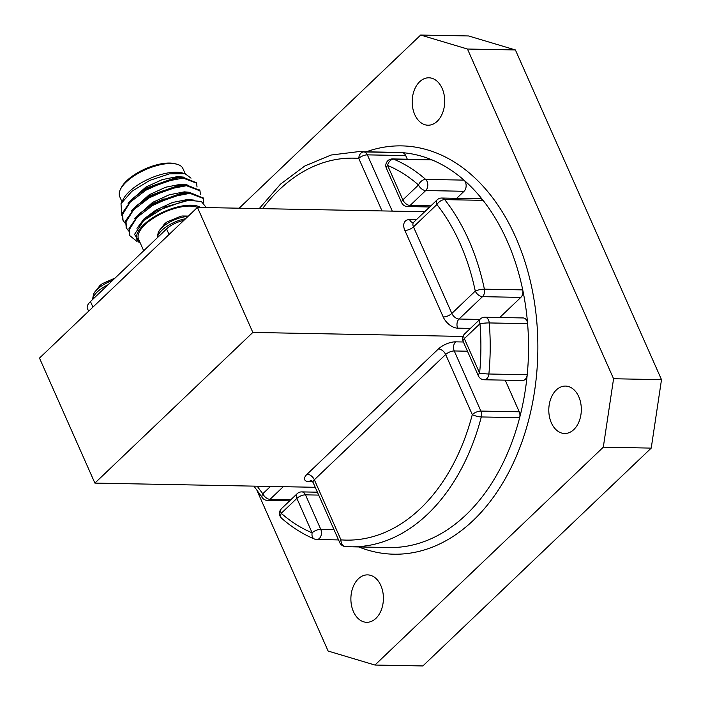 <?xml version="1.0" encoding="UTF-8"?>
<svg xmlns="http://www.w3.org/2000/svg" width="701" height="701" viewBox="0 0 701 701"><rect width="100%" height="100%" fill="white"/><g stroke="black" fill="none" stroke-linecap="round" stroke-linejoin="round"><path stroke-width="1.05" d="M478.38 375.85A6.589 2.699 156.1 0 1 479.615 373.09A6.589 0.543 5.5 0 0 488.877 374.001L527.222 374.737A6.589 4.521 91.1 0 1 522.622 380.494L484.277 379.767A6.589 4.521 91.1 0 0 486.836 378.671A6.589 4.521 91.1 0 0 488.877 374.001A197.612 135.521 91.1 0 0 489.254 322.933A6.589 0.701 175.3 0 0 479.975 323.722L464.342 338.636L479.615 373.09A191.023 131.008 -88.9 0 0 479.975 323.722A6.589 3.961 -133.6 0 1 480.229 319.043L464.588 333.956A6.589 6.589 0 0 0 463.116 341.396L478.38 375.85A6.589 6.589 0 0 0 484.277 379.767M467.471 351.219L454.257 350.964L480.886 411.066L519.231 411.794A6.589 4.521 91.1 0 1 519.651 417.682L481.307 416.955A6.589 1.586 -165.4 0 1 472.29 414.606L445.661 354.504L314.346 479.764L340.984 539.866A6.589 4.793 94.4 0 0 345.269 546.526L345.269 546.526A6.589 4.793 94.4 0 0 345.47 546.535A197.612 135.521 91.1 0 0 350.903 546.798L389.248 547.525A197.612 135.521 -88.9 0 0 519.651 417.682A197.612 135.521 -88.9 0 0 527.222 374.737A197.612 135.521 -88.9 0 0 527.599 323.66A197.612 135.521 -88.9 0 0 522.736 289.89A6.589 4.521 91.1 0 1 520.843 297.39L482.498 296.663L459.05 319.025L479.834 319.419M382.027 210.922L358.754 158.4A6.589 4.793 -85.6 0 1 363.854 151.915L402.199 152.643A6.589 4.521 91.1 0 1 405.695 155.587L367.35 154.86L392.28 211.115M318.692 495.099L305.478 494.845A6.589 2.699 -23.9 0 0 296.882 498.385A6.589 3.961 -133.6 0 1 297.128 493.714L281.495 508.628A6.589 3.961 -133.6 0 0 281.241 513.298A6.589 4.153 131.2 0 0 281.706 518.346C291.914 527.275 302.814 534.162 314.407 539.008A6.589 4.627 -67.4 0 1 312.147 532.839L296.882 498.385L281.241 513.298A191.023 131.008 -88.9 0 0 312.147 532.839A6.589 2.699 -23.9 0 1 320.743 529.299L333.956 529.553M515.401 49.946L467.471 49.035L420.661 35.05L468.592 35.961L515.401 49.946L661.507 379.662L651.229 448.105L603.298 447.194L374.939 665.039L328.129 651.054L257.048 490.656M603.298 447.194L613.577 378.75L661.507 379.662M467.471 49.035L613.577 378.75M239.146 208.206L420.661 35.05M578.763 396.713A23.711 16.263 -88.9 0 0 565.514 386.076A23.711 16.263 -88.9 0 0 550.898 398.422A23.711 16.263 -88.9 0 0 551.363 422.861A23.711 16.263 -88.9 0 0 564.612 433.498A23.711 16.263 -88.9 0 0 579.219 421.152A23.711 16.263 -88.9 0 0 578.763 396.713M380.845 585.519A23.711 16.263 -88.9 0 0 367.596 574.873A23.711 16.263 -88.9 0 0 352.989 587.219A23.711 16.263 -88.9 0 0 353.444 611.658A23.711 16.263 -88.9 0 0 366.693 622.295A23.711 16.263 -88.9 0 0 381.309 609.949A23.711 16.263 -88.9 0 0 380.845 585.519M442.147 88.431A23.711 16.263 -88.9 0 0 428.898 77.793A23.711 16.263 -88.9 0 0 414.291 90.14A23.711 16.263 -88.9 0 0 414.747 114.57A23.711 16.263 -88.9 0 0 427.996 125.216A23.711 16.263 -88.9 0 0 442.611 112.87A23.711 16.263 -88.9 0 0 442.147 88.431M651.229 448.105L422.861 665.95L374.939 665.039M252.842 332.432L94.889 483.103L39.493 358.088L197.445 207.417L252.842 332.432L462.967 336.427M315.231 487.291L94.889 483.103M424.701 211.737L197.445 207.417M392.507 158.934A6.589 6.589 0 0 0 386.356 168.187A6.589 2.699 156.1 0 1 387.592 165.427A191.023 131.008 -88.9 0 1 418.488 184.968A6.589 3.961 -133.6 0 0 425.717 190.549A6.589 4.521 -88.9 0 0 425.647 179.395A197.612 135.521 91.1 0 0 393.682 159.18A6.589 4.521 -88.9 0 0 392.507 158.934L430.852 159.662A6.589 4.521 91.1 0 1 432.026 159.916L393.682 159.18A6.589 4.627 112.6 0 0 387.592 165.427L402.856 199.881L418.488 184.968A6.589 4.153 -48.8 0 1 425.647 179.395L463.992 180.122A6.589 4.521 91.1 0 1 464.062 191.277L425.717 190.549L410.085 205.463L430.861 205.857M441.84 198.032A6.589 6.589 0 0 0 437.161 199.846A6.589 3.961 -133.6 0 0 436.916 204.526L413.476 226.887L451.83 313.443L475.269 291.073A191.023 131.008 -88.9 0 0 436.916 204.526A6.589 3.671 141.9 0 1 444.714 199.627A197.612 135.521 91.1 0 1 484.391 289.162L522.736 289.89A197.612 135.521 -88.9 0 0 507.182 241.03A197.612 135.521 -88.9 0 0 483.059 200.355L444.714 199.627A6.589 4.521 -88.9 0 0 441.84 198.032L480.176 198.76A6.589 4.521 91.1 0 1 483.059 200.355A197.612 135.521 -88.9 0 0 463.992 180.122A197.612 135.521 -88.9 0 0 432.026 159.916A197.612 135.521 -88.9 0 0 402.199 152.643A197.612 135.521 -88.9 0 0 396.757 152.38L358.421 151.653A197.612 135.521 91.1 0 1 363.854 151.915A6.589 4.521 -88.9 0 1 367.35 154.86A6.589 2.699 156.1 0 0 358.754 158.4A191.023 131.008 -88.9 0 0 262.516 208.653M428.828 207.794L428.46 206.953M407.307 159.215L405.695 155.587M456.693 198.313L464.062 191.277M316.65 492.172L317.176 491.681M519.231 411.794L505.211 380.161M499.752 317.509L520.843 297.39M523.244 317.956A6.589 4.521 91.1 0 1 527.599 323.66L489.254 322.933A6.589 4.521 -88.9 0 0 484.899 317.229L523.244 317.956M164.192 199.68A6.589 2.699 156.1 0 0 154.833 204.228M165.418 199.172A7.571 3.102 156.1 0 0 161.896 199.548M155.718 202.571A7.571 3.102 156.1 0 0 153.703 204.858M188.367 216.074L182.672 215.987A15.343 6.274 156.1 0 0 180.893 216.206L167.189 221.849A15.343 6.274 156.1 0 0 164.393 224.083L158.303 232.136M187.938 216.478A21.153 8.657 156.1 0 0 161.721 227.825A21.153 8.657 156.1 0 0 158.303 232.145L157.208 237.876M114.999 278.095L102.486 283.572A15.343 6.274 156.1 0 0 99.691 285.806L93.601 293.859L92.506 299.599M112.537 280.488A21.153 8.657 156.1 0 0 97.018 289.548A21.153 8.657 156.1 0 0 93.601 293.868M196.385 182.742L182.733 177.125L179.421 177.318L145.457 189.252L132.296 198.769L122.237 213.218L122.833 219.904M199.767 190.374L186.115 184.757L182.803 184.95L148.84 196.885L135.679 206.401L125.619 220.85L126.215 227.536M203.15 198.006L189.498 192.389L186.186 192.582L152.222 204.517L139.061 214.033L129.002 228.482L129.597 235.168M191.014 178.159L185.046 173.69L169.467 173.866L149.734 180.402L131.797 191.391L120.993 203.702L121.895 215.759M197.034 187.027L196.613 183.206L183.154 178.08L165.27 181.471L145.887 190.208L130.255 202.107L122.657 214.173L123.026 220.386L125.277 223.391M200.416 194.659L199.995 190.838L186.536 185.712L168.652 189.104L149.269 197.84L133.637 209.739L126.04 221.805L126.417 228.018L128.66 231.023M203.702 202.826L203.378 198.471L189.918 193.345L172.034 196.736L152.652 205.472L137.019 217.371L129.422 229.437L129.799 235.65L136.748 241.249M120.993 203.702L123.323 199.119A36.224 14.817 -23.9 0 1 149.655 178.597A36.224 14.817 -23.9 0 1 182.479 172.989L185.046 173.69M185.213 173.743L182.917 168.555A34.586 14.143 156.1 0 0 176.994 164.244A34.586 14.143 156.1 0 0 145.571 169.633A34.586 14.143 156.1 0 0 120.467 189.296A34.586 14.143 156.1 0 0 119.687 196.578L121.983 201.765M120.467 189.296L121.334 187.605A32.938 13.477 -23.9 0 1 145.238 168.88A32.938 13.477 -23.9 0 1 175.162 163.745L176.994 164.244M200.617 207.47A36.224 14.817 156.1 0 0 155.184 216.232A36.224 14.817 156.1 0 0 140.349 243.203M143.696 250.765L138.561 239.172A34.586 14.143 -23.9 0 1 153.668 217.993A34.586 14.143 -23.9 0 1 190.155 206.094A34.586 14.143 -23.9 0 1 197.568 207.417M88.624 311.218L87.397 308.44A16.465 6.738 -23.9 0 1 90.464 301.544L166.584 228.929A16.465 6.738 -23.9 0 1 183.741 220.482M140.48 243.501L134.522 234.397L143.731 220.5L165.103 206.997L188.665 200.302L201.345 201.502L206.339 207.584M158.444 192.468A29.311 11.987 -23.9 0 1 153.843 194.51M185.844 193.616A29.311 11.987 156.1 0 0 186.124 192.801M183.452 185.888A29.311 11.987 156.1 0 0 181.848 185.16M138.553 215.864A26.016 10.646 -23.9 0 1 138.009 215.47M140.98 203.325A26.016 10.646 -23.9 0 1 165.76 190.102M184.302 192.819A26.016 10.646 -23.9 0 1 184.556 193.774M153.545 204.955A7.571 3.102 -23.9 0 1 155.114 202.896M162.614 199.224A7.571 3.102 -23.9 0 1 165.655 199.075M184.065 178.072L177.318 177.563M179.421 177.318L175.487 177.695L146.22 188.096L132.296 198.769M133.856 197.402L128.414 204.131M187.447 185.704L180.7 185.195M182.803 184.95L178.869 185.327L149.602 195.728L135.679 206.401M137.238 205.034L131.797 211.763M190.83 193.336L184.083 192.828M186.186 192.582L182.251 192.959L152.984 203.36L139.061 214.033M140.621 212.666L135.179 219.395M188.665 200.302L185.634 200.591L156.367 210.992L143.731 220.5M183.644 177.116L177.607 176.582L162.352 179.579L145.799 187.141L127.985 203.176M187.027 184.757L180.989 184.214L165.734 187.211L149.182 194.773L131.367 210.808M190.409 192.389L184.372 191.846L169.116 194.843L152.564 202.405L134.75 218.44M194.256 200.136L187.754 199.478L172.49 202.475L155.946 210.037L143.994 218.94L136.958 228.351M158.146 202.484A5.932 2.427 -23.9 0 1 160.459 201.353M340.984 539.866A191.023 131.008 -88.9 0 0 472.29 414.606A6.589 2.699 -23.9 0 1 480.886 411.066A6.589 4.521 -88.9 0 1 481.307 416.955A197.612 135.521 91.1 0 1 350.903 546.798L345.269 546.526A6.589 6.589 0 0 1 339.748 542.627A6.589 2.699 -23.9 0 1 340.984 539.866M257.232 486.196A191.023 131.008 -88.9 0 0 262.814 493.741L270.472 486.441M475.269 291.073A6.589 1.516 -11.8 0 1 484.391 289.162A6.589 4.521 -88.9 0 1 482.498 296.663A6.589 3.961 -133.6 0 1 475.269 291.073M253.972 486.135L262.428 497.903A6.589 3.671 -38.1 0 1 262.814 493.741A6.589 3.961 46.4 0 0 270.043 499.331L290.819 499.725M366.281 151.802A204.193 140.042 91.1 0 1 515.787 237.49A204.193 140.042 91.1 0 1 509.977 469.898A204.193 140.042 91.1 0 1 358.763 546.946M312.628 481.692L309.097 481.622A13.17 5.389 156.1 0 1 307.117 474.183L438.432 348.923A13.17 5.389 156.1 0 1 455.624 341.843L463.379 341.992M470.424 328.392L457.683 328.156A13.17 7.93 46.4 0 1 443.225 316.983L404.871 230.427A13.17 7.93 46.4 0 1 409.586 219.623L416.306 219.746M283.3 486.687L270.043 499.331A6.589 4.521 -88.9 0 1 267.484 500.418L289.653 500.838M317.404 492.19L301.798 491.892A6.589 4.521 -88.9 0 1 305.478 494.845L320.743 529.299A6.589 4.521 -88.9 0 1 319.376 538.429A6.589 4.521 -88.9 0 1 316.817 539.516L338.557 539.928M438.432 348.923A6.589 3.961 46.4 0 1 445.661 354.504A6.589 2.699 -23.9 0 1 454.257 350.964A6.589 4.521 91.1 0 1 455.624 341.843M339.748 542.627L313.119 482.525A6.589 2.699 -23.9 0 1 314.346 479.764A6.589 3.961 46.4 0 0 307.117 474.183M311.27 480.553A6.589 4.521 -88.9 0 0 309.097 481.622M413.152 222.567A6.589 4.521 91.1 0 1 409.586 219.623M404.871 230.427A6.589 2.699 -23.9 0 0 413.476 226.887A6.589 3.961 -133.6 0 1 413.721 222.217L413.266 222.576M457.683 328.156A6.589 4.521 -88.9 0 1 459.05 319.025A6.589 3.961 -133.6 0 1 451.83 313.443A6.589 2.699 -23.9 0 1 443.225 316.983M463.116 341.396A6.589 2.699 156.1 0 1 464.342 338.636A6.589 3.961 -133.6 0 1 464.588 333.956M410.085 205.463A6.589 3.961 -133.6 0 1 402.856 199.881A6.589 2.699 -23.9 0 0 401.629 202.642A6.589 6.589 0 0 0 407.526 206.558A6.589 4.521 -88.9 0 0 410.085 205.463M185.572 218.738A22.397 9.166 156.1 0 0 161.913 230.279A22.397 9.166 156.1 0 0 157.418 237.674M108.094 284.72A22.397 9.166 156.1 0 0 97.211 292.002A22.397 9.166 156.1 0 0 92.707 299.397M169.055 234.493L166.584 228.929M90.464 301.544L92.935 307.108M358.421 151.653L331.047 155.035L304.725 166.041L280.496 184.153L259.247 208.591M262.428 497.903A6.589 6.589 0 0 0 267.484 500.418M313.119 482.525L311.656 480.535M437.161 199.846L413.721 222.217M314.407 539.008A6.589 6.589 0 0 0 316.817 539.516M301.798 491.892A6.589 6.589 0 0 0 297.128 493.714M281.495 508.628A6.589 6.589 0 0 0 281.706 518.346M484.899 317.229A6.589 6.589 0 0 0 480.229 319.043M429.687 206.979L407.526 206.558M386.356 168.187L401.629 202.642M122.605 219.431L123.026 220.386M125.987 227.063L126.408 228.018M129.37 234.695L129.79 235.65M196.192 182.251L196.613 183.206M199.575 189.883L199.995 190.838M202.957 197.516L203.378 198.471M184.784 185.783L184.556 185.257M181.401 178.15L181.173 177.625M138.228 216.171L137.571 215.996"/></g></svg>
